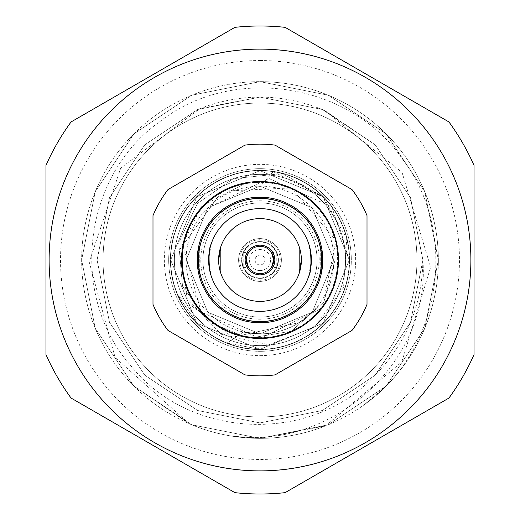 <?xml version="1.0" encoding="UTF-8"?>
<svg xmlns="http://www.w3.org/2000/svg" width="520" height="520" viewBox="0 0 520 520"><rect width="100%" height="100%" fill="white"/><g stroke="black" fill="none" stroke-linecap="round" stroke-linejoin="round"><path stroke-width="0.39" stroke-dasharray="2.6 1.95" d="M260 355.641A95.641 95.641 0 0 0 342.829 212.18A95.641 95.641 0 0 0 177.171 212.18A95.641 95.641 0 0 0 260 355.641M260 103.051A156.949 156.949 0 0 1 395.922 338.475A156.949 156.949 0 0 1 124.078 338.475A156.949 156.949 0 0 1 260 103.051A156.949 156.949 0 0 1 395.922 338.475A156.949 156.949 0 0 1 124.078 338.475A156.949 156.949 0 0 1 260 103.051M260 174.389A85.612 85.612 0 0 1 334.139 302.803A85.612 85.612 0 0 1 185.861 302.803A85.612 85.612 0 0 1 260 174.389A85.612 85.612 0 0 1 334.139 302.803A85.612 85.612 0 0 1 185.861 302.803A85.612 85.612 0 0 1 260 174.389A85.612 85.612 0 0 0 233.357 178.639L282.483 173.556A89.317 89.317 0 0 1 349.317 260L345.82 260L345.56 262.853L345.325 260L333.873 260L335.056 260L323.856 302.062L291.421 331.208L248.411 338.319L208.189 321.627L182.533 286.306L178.705 242.859L197.392 203.457L233.357 178.639L282.483 173.556A89.317 89.317 0 0 1 349.317 260L345.82 260L345.56 262.853A85.612 85.612 0 0 0 233.357 178.639L197.392 203.457L178.705 242.859L182.533 286.306L208.189 321.627L248.411 338.319L291.421 331.208L323.856 302.062L335.056 260L345.325 260L333.873 260L345.325 260L345.56 262.853A85.612 85.612 0 0 0 260 174.389M227.084 343.031L260 349.317L323.161 323.161L349.317 260L323.161 196.839L260 170.683L196.839 196.839L170.683 260L196.839 323.161L260 349.317L323.161 323.161L349.317 260L323.161 196.839L260 170.683L196.839 196.839L170.683 260L196.839 323.161L260 349.317L323.161 323.161L349.317 260L323.161 196.839L260 170.683L196.839 196.839L170.683 260L196.839 323.161L260 349.317L323.161 323.161L349.317 260L323.161 196.839L260 170.683L196.839 196.839L170.683 260L196.839 323.161L260 349.317L323.161 323.161L349.317 260L323.161 196.839L260 170.683L196.839 196.839L170.683 260L196.839 323.161L260 349.317L323.161 323.161L349.317 260L323.161 196.839L282.483 173.556L323.161 196.839L349.317 260L323.161 323.161L260 349.317L196.839 323.161L170.683 260L196.839 196.839L260 170.683L323.161 196.839L349.317 260L323.161 323.161L260 349.317L196.839 323.161L170.683 260L196.839 196.839L260 170.683L323.161 196.839L349.317 260L323.161 323.161L260 349.317L196.839 323.161L170.683 260L196.839 196.839L260 170.683L323.161 196.839L349.317 260L323.161 323.161L260 349.317L196.839 323.161L170.683 260L196.839 196.839L260 170.683L323.161 196.839L349.317 260L323.161 323.161L260 349.317L196.839 323.161L170.683 260L196.839 196.839L260 170.683L323.161 196.839L349.317 260L323.161 323.161L260 349.317L227.084 343.031A89.317 89.317 0 0 1 178.016 295.438L196.839 323.161L260 349.317L323.161 323.161L349.317 260L323.161 196.839L260 170.683L196.839 196.839L170.683 260L196.839 323.161L260 349.317L323.161 323.161L349.317 260L323.161 196.839L260 170.683L196.839 196.839L170.683 260L196.839 323.161L260 349.317L323.161 323.161L349.317 260L323.161 196.839L260 170.683L196.839 196.839L170.683 260L196.839 323.161L260 349.317L323.161 323.161L349.317 260L323.161 196.839L260 170.683L196.839 196.839L170.683 260L196.839 323.161L260 349.317L323.161 323.161L349.317 260L323.161 196.839L260 170.683L196.839 196.839L170.683 260L196.839 323.161L260 349.317L323.161 323.161L349.317 260L345.82 260L349.317 260L323.161 323.161L260 349.317L196.839 323.161L170.683 260L196.839 196.839L260 170.683L323.161 196.839L349.317 260L323.161 323.161L260 349.317L196.839 323.161L170.683 260L196.839 196.839L260 170.683L323.161 196.839L349.317 260L323.161 323.161L260 349.317L196.839 323.161L170.683 260L196.839 196.839L260 170.683L323.161 196.839L349.317 260L323.161 323.161L260 349.317L196.839 323.161L170.683 260L196.839 196.839L260 170.683L323.161 196.839L349.317 260L323.161 323.161L260 349.317L196.839 323.161L170.683 260L196.839 196.839L260 170.683L323.161 196.839L349.317 260L323.161 323.161L260 349.317L196.839 323.161L178.016 295.438L232.518 337.214L299.169 322.634L312.234 312.234L333.873 260L312.234 207.766L260 186.128L207.766 207.766L186.128 260L207.766 312.234L260 333.873L312.234 312.234L333.873 260L312.234 207.766L260 186.128L207.766 207.766L186.128 260L207.766 312.234L260 333.873L312.234 312.234L333.873 260L312.234 207.766L260 186.128L207.766 207.766L186.128 260L207.766 312.234L260 333.873L312.234 312.234L333.873 260L312.234 207.766L260 186.128L207.766 207.766L186.128 260L207.766 312.234L260 333.873L312.234 312.234L333.873 260L312.234 207.766L260 186.128L207.766 207.766L186.128 260L207.766 312.234L260 333.873L312.234 312.234L333.873 260L312.234 312.234L260 333.873L207.766 312.234L186.128 260L207.766 207.766L260 186.128L312.234 207.766L333.873 260L312.234 312.234L260 333.873L207.766 312.234L186.128 260L207.766 207.766L260 186.128L312.234 207.766L333.873 260L312.234 312.234L260 333.873L207.766 312.234L186.128 260L207.766 207.766L260 186.128L312.234 207.766L333.873 260L312.234 312.234L260 333.873L207.766 312.234L186.128 260L207.766 207.766L260 186.128L312.234 207.766L333.873 260L312.234 312.234L260 333.873L207.766 312.234L186.128 260L207.766 207.766L260 186.128L312.234 207.766L333.873 260L312.234 312.234L260 333.873L243.412 331.988L227.084 343.031A89.317 89.317 0 0 0 348.725 270.303A89.317 89.317 0 0 0 246.987 171.633A89.317 89.317 0 0 0 227.084 343.031L243.412 331.988L260 333.873L312.234 312.234L333.873 260L312.234 207.766L260 186.128L207.766 207.766L186.128 260L207.766 312.234L260 333.873L312.234 312.234L333.873 260L312.234 207.766L260 186.128L207.766 207.766L186.128 260L207.766 312.234L260 333.873L312.234 312.234L333.873 260L312.234 207.766L260 186.128L207.766 207.766L186.128 260L207.766 312.234L260 333.873L312.234 312.234L333.873 260L312.234 207.766L260 186.128L207.766 207.766L186.128 260L207.766 312.234L260 333.873L312.234 312.234L333.873 260L312.234 207.766L260 186.128L207.766 207.766L186.128 260L207.766 312.234L260 333.873L312.234 312.234L333.873 260L312.234 312.234L260 333.873L207.766 312.234L186.128 260L207.766 207.766L260 186.128L312.234 207.766L333.873 260L312.234 312.234L260 333.873L207.766 312.234L186.128 260L207.766 207.766L260 186.128L312.234 207.766L333.873 260L312.234 312.234L260 333.873L207.766 312.234L186.128 260L207.766 207.766L260 186.128L312.234 207.766L333.873 260L312.234 312.234L260 333.873L207.766 312.234L186.128 260L207.766 207.766L260 186.128L312.234 207.766L333.873 260L312.234 312.234L260 333.873L207.766 312.234L186.128 260L207.766 207.766L260 186.128L312.234 207.766L333.873 260L312.234 312.234L299.169 322.634C281.808 333.144 263.224 336.258 243.412 331.988C263.224 336.258 281.808 333.144 299.169 322.634L232.518 337.214L178.016 295.438A89.317 89.317 0 0 1 246.987 171.633A89.317 89.317 0 0 1 348.725 270.303A89.317 89.317 0 0 1 227.084 343.031M260 197.217A62.784 62.784 0 0 1 322.784 260A62.784 62.784 0 0 1 260 322.784A62.784 62.784 0 0 1 197.217 260A62.784 62.784 0 0 1 260 197.217A62.784 62.784 0 0 0 197.217 260A62.784 62.784 0 0 0 260 322.784A62.784 62.784 0 0 0 314.373 228.612A62.784 62.784 0 0 0 205.628 228.612A62.784 62.784 0 0 0 260 322.784A62.784 62.784 0 0 0 322.784 260A62.784 62.784 0 0 0 260 197.217A62.784 62.784 0 0 1 322.784 260A62.784 62.784 0 0 1 260 322.784A62.784 62.784 0 0 1 197.217 260A62.784 62.784 0 0 1 260 197.217M152.99 304.401A115.856 115.856 0 0 0 168.038 330.473A115.856 115.856 0 0 1 152.99 304.401L152.99 215.599A115.856 115.856 0 0 1 168.038 189.527A115.856 115.856 0 0 0 152.99 215.599L152.99 304.401A115.856 115.856 0 0 0 168.038 330.473L244.946 374.875A115.856 115.856 0 0 0 275.054 374.875A115.856 115.856 0 0 1 244.946 374.875L168.038 330.473L244.946 374.875A115.856 115.856 0 0 0 275.054 374.875L351.962 330.473A115.856 115.856 0 0 0 367.01 304.401A115.856 115.856 0 0 1 351.962 330.473L275.054 374.875L351.962 330.473A115.856 115.856 0 0 0 367.01 304.401L367.01 215.599A115.856 115.856 0 0 0 351.962 189.527A115.856 115.856 0 0 1 367.01 215.599L367.01 304.401L367.01 215.599A115.856 115.856 0 0 0 351.962 189.527L275.054 145.126A115.856 115.856 0 0 0 244.946 145.126A115.856 115.856 0 0 1 275.054 145.126L351.962 189.527L275.054 145.126A115.856 115.856 0 0 0 244.946 145.126L168.038 189.527A115.856 115.856 0 0 0 152.99 215.599L152.99 304.401M260 168.681A91.319 91.319 0 0 1 339.085 305.656A91.319 91.319 0 0 1 180.915 305.656A91.319 91.319 0 0 1 260 168.681A91.319 91.319 0 0 1 339.085 305.656A91.319 91.319 0 0 1 180.915 305.656A91.319 91.319 0 0 1 260 168.681A91.319 91.319 0 0 1 339.085 305.656A91.319 91.319 0 0 1 180.915 305.656A91.319 91.319 0 0 1 260 168.681A91.319 91.319 0 0 1 339.085 305.656A91.319 91.319 0 0 1 180.915 305.656A91.319 91.319 0 0 1 260 168.681M260 338.475A78.475 78.475 0 0 0 338.475 260A78.475 78.475 0 0 0 260 181.525A78.475 78.475 0 0 0 181.525 260A78.475 78.475 0 0 0 260 338.475A78.475 78.475 0 0 0 338.475 260A78.475 78.475 0 0 0 260 181.525A78.475 78.475 0 0 1 327.964 299.24A78.475 78.475 0 0 1 192.036 299.24A78.475 78.475 0 0 1 260 181.525A78.475 78.475 0 0 1 327.964 299.24A78.475 78.475 0 0 1 192.036 299.24A78.475 78.475 0 0 1 260 181.525A78.475 78.475 0 0 1 327.964 299.24A78.475 78.475 0 0 1 192.036 299.24A78.475 78.475 0 0 1 260 181.525A78.475 78.475 0 0 0 181.525 260A78.475 78.475 0 0 0 260 338.475M260 170.397A89.603 89.603 0 0 1 337.597 304.805A89.603 89.603 0 0 1 182.403 304.805A89.603 89.603 0 0 1 260 170.397A89.603 89.603 0 0 1 337.597 304.805A89.603 89.603 0 0 1 182.403 304.805A89.603 89.603 0 0 1 260 170.397M260 337.616A77.617 77.617 0 0 1 182.383 260A77.617 77.617 0 0 1 260 182.383A77.617 77.617 0 0 0 192.777 298.812A77.617 77.617 0 0 0 327.223 298.812A77.617 77.617 0 0 0 260 182.383A77.617 77.617 0 0 1 337.616 260A77.617 77.617 0 0 1 260 337.616M189.234 423.716L115.128 357.526L89.206 261.963L120.737 168.044L199.966 108.556C241.781 92.697 283.335 93.334 324.636 110.468L402.071 172.439L430.638 267.15L401.804 361.926L325.721 425.802A178.353 178.353 0 0 1 189.234 423.716L133.887 386.113L95.225 328.25L81.647 260L95.225 191.75L133.887 133.887L191.75 95.225L260 81.647L191.744 95.225L133.887 133.887L95.225 191.75L81.647 260L95.225 328.25L133.887 386.113L191.75 424.775L260 438.353L328.25 424.775L386.113 386.113L424.775 328.25L438.353 260L424.775 191.75L386.113 133.887L328.283 95.238L260 81.647L191.75 95.225L133.887 133.887L95.225 191.75L81.647 260L95.225 328.25L133.887 386.113L191.75 424.775L260 438.353L328.25 424.775L386.113 386.113L424.775 328.25L438.353 260L424.775 191.75L386.113 133.887L328.25 95.225L259.968 81.647L191.731 95.231L133.887 133.887L95.225 191.75L81.647 260L95.225 328.25L133.887 386.113L191.75 424.775L260 438.353L328.25 424.775L386.113 386.113L424.775 328.25L438.353 260L424.775 191.75L386.113 133.887L328.25 95.225L259.942 81.647L191.718 95.231L133.887 133.887L95.225 191.75L81.647 260L95.225 328.25L133.887 386.113L191.75 424.775L260 438.353L328.25 424.775L386.113 386.113L424.775 328.25L438.353 260L424.775 191.75L386.113 133.887L328.283 95.238L260 81.647L191.75 95.225L133.887 133.887L95.225 191.75L81.647 260L95.225 328.25L133.887 386.113L191.75 424.775L260 438.353L328.25 424.775L386.113 386.113L424.775 328.25L438.353 260L424.775 191.75L386.113 133.887L328.263 95.225L260 81.647L191.75 95.225L133.887 133.887L95.225 191.75L81.647 260L95.225 328.25L133.887 386.113L191.75 424.775L260 438.353L328.25 424.775L386.113 386.113L424.775 328.25L438.353 260L424.775 191.75L386.113 133.887L328.25 95.225L259.935 81.647L191.718 95.238L133.887 133.887L95.225 191.75L81.647 260L95.225 328.25L133.887 386.113L191.75 424.775L260 438.353L328.25 424.775L386.113 386.113L424.775 328.25L438.353 260L424.775 191.75L386.113 133.887L328.25 95.225L260 81.647A178.353 178.353 0 0 1 414.459 349.18A178.353 178.353 0 0 1 105.541 349.18A178.353 178.353 0 0 1 260 81.647A178.353 178.353 0 0 1 364.267 404.703L386.113 386.113L424.775 328.25L438.353 260L424.775 191.75L386.113 133.887L328.283 95.231L260 81.647L191.75 95.225L133.887 133.887L95.225 191.75L81.647 260L95.225 328.25L133.887 386.113L191.75 424.775L260 438.353L328.25 424.775L386.113 386.113L424.775 328.25L438.353 260L424.775 191.75L386.113 133.887L328.269 95.231L260 81.647L191.75 95.225L133.887 133.887L95.225 191.75L81.647 260L95.225 328.25L133.887 386.113L191.75 424.775L260 438.353L328.25 424.775L386.113 386.113L424.775 328.25L438.353 260L424.775 191.75L386.113 133.887L328.25 95.225L259.935 81.647L191.718 95.238L133.887 133.887L95.225 191.75L81.647 260L95.225 328.25L133.887 386.113L191.75 424.775L260 438.353L328.25 424.775L386.113 386.113L424.775 328.25L438.353 260L424.775 191.75L386.113 133.887L328.25 95.225L259.994 81.647A178.353 178.353 0 0 0 82.225 245.655A178.353 178.353 0 0 0 231.406 436.046C331.526 450.651 430.742 362.473 422.91 260.52L410.507 197.659L375.193 144.807L322.342 109.492L260 97.091L197.659 109.492L144.807 144.807L109.492 197.659L97.091 260L109.492 322.342L144.807 375.193L197.659 410.507L260 422.91L322.342 410.507L375.193 375.193L410.507 322.342L422.91 260L410.507 197.659L375.193 144.807L322.342 109.492L260 97.091L197.659 109.492L144.807 144.807L109.492 197.659L97.091 260L109.492 322.342L144.807 375.193L197.659 410.507L260 422.91L322.342 410.507L375.193 375.193L410.507 322.342L422.91 260L410.507 197.659L375.193 144.807L322.342 109.492L260 97.091L197.659 109.492L144.807 144.807L109.492 197.659L97.091 260L109.492 322.342L144.807 375.193L197.659 410.507L260 422.91L322.342 410.507L375.193 375.193L410.507 322.342L422.91 260L410.507 197.659L375.193 144.807L322.342 109.492L260 97.091L197.659 109.492L144.807 144.807L109.492 197.659L97.091 260L109.492 322.342L144.807 375.193L197.659 410.507L260 422.91L322.342 410.507L375.193 375.193L410.507 322.342L422.91 260L410.507 197.659L375.193 144.807L322.342 109.492L260 97.091L197.659 109.492L144.807 144.807L109.492 197.659L97.091 260L109.492 322.342L144.807 375.193L197.659 410.507L260 422.91L322.342 410.507L375.193 375.193L410.507 322.342L422.91 260L410.507 197.659L375.193 144.807L322.342 109.492L260 97.091L197.659 109.492L144.807 144.807L109.492 197.659L97.091 260L109.492 322.342L144.807 375.193L197.659 410.507L260 422.91L322.342 410.507L375.193 375.193L410.507 322.342L422.91 260L410.507 197.659L375.193 144.807L322.342 109.492L260 97.091L199.966 108.556M231.406 436.046L260 438.353L328.25 424.775L386.113 386.113L424.775 328.25L438.353 260L424.775 191.75L386.113 133.887L328.283 95.238L260.065 81.647L191.75 95.225L133.887 133.887L95.225 191.75L81.647 260L95.225 328.25L133.887 386.113L191.75 424.775L260 438.353L328.25 424.775L386.113 386.113L424.775 328.25L438.353 260L424.775 191.75L386.113 133.887L328.25 95.225L259.981 81.647L191.737 95.225L133.887 133.887L95.225 191.75L81.647 260L95.225 328.25L133.887 386.113L191.75 424.775L260 438.353L328.25 424.775L386.113 386.113L424.775 328.25L438.353 260L424.775 191.75L386.113 133.887L328.25 95.225L259.935 81.647L191.718 95.238L133.887 133.887L95.225 191.75L81.647 260L95.225 328.25L133.887 386.113L191.75 424.775L260 438.353L325.721 425.802M422.91 260.52C422.11 305.208 406.088 343.551 374.822 375.557L410.507 322.342L422.91 260L410.507 197.659L375.193 144.807L322.342 109.492L260 97.091L197.659 109.492L144.807 144.807L109.492 197.659L97.091 260L109.492 322.342L144.807 375.193L197.659 410.507L260 422.91L322.342 410.507L375.193 375.193L410.507 322.342L422.91 260L410.507 197.659L375.193 144.807L322.342 109.492L260 97.091L197.659 109.492L144.807 144.807L109.492 197.659L97.091 260L109.492 322.342L144.807 375.193L197.659 410.507L260 422.91L322.342 410.507L375.193 375.193L410.507 322.342L422.91 260L410.507 197.659L375.193 144.807L322.342 109.492L260 97.091L197.659 109.492L144.807 144.807L109.492 197.659L97.091 260L109.492 322.342L144.807 375.193L197.659 410.507L260 422.91L322.342 410.507L375.193 375.193L410.507 322.342L422.91 260L410.507 197.659L375.193 144.807L322.342 109.492L260 97.091L197.659 109.492L144.807 144.807L109.492 197.659L97.091 260L109.492 322.342L144.807 375.193L197.659 410.507L260 422.91L322.342 410.507L375.193 375.193L410.507 322.342L422.91 260L410.507 197.659L375.193 144.807L322.342 109.492L260 97.091L197.659 109.492L144.807 144.807L109.492 197.659L97.091 260L109.492 322.342L144.807 375.193L197.659 410.507L260 422.91L322.342 410.507L375.193 375.193L410.507 322.342L422.91 260L410.507 197.659L375.193 144.807L322.342 109.492L260 97.091L197.659 109.492L144.807 144.807L109.492 197.659L97.091 260L109.492 322.342L144.807 375.193L197.659 410.507L260 422.91L322.342 410.507L375.193 375.193L410.507 322.342L422.91 260L410.507 197.659L375.193 144.807L324.636 110.468M374.822 375.557C310.589 444.957 189.144 439.212 130.806 365.664C68.425 295.516 82.888 175.942 159.477 121.908C232.85 63.843 350.675 82.609 403.124 159.965C459.472 234.546 440.882 350.851 364.267 404.703M474.026 165.399A234 234 0 0 0 448.942 121.953L285.084 27.346A234 234 0 0 0 234.917 27.346L71.058 121.953A234 234 0 0 0 45.975 165.399L45.975 354.601A234 234 0 0 0 71.058 398.047L234.917 492.654A234 234 0 0 0 285.084 492.654L448.942 398.047A234 234 0 0 0 474.026 354.601L474.026 165.399M260 349.317A89.317 89.317 0 0 0 337.35 215.339A89.317 89.317 0 0 0 182.65 215.339A89.317 89.317 0 0 0 260 349.317A89.317 89.317 0 0 0 337.35 215.339A89.317 89.317 0 0 0 182.65 215.339A89.317 89.317 0 0 0 260 349.317M260 337.903A77.903 77.903 0 0 0 327.47 221.046A77.903 77.903 0 0 0 192.53 221.046A77.903 77.903 0 0 0 260 337.903A77.903 77.903 0 0 1 244.692 183.612L260 182.097A77.903 77.903 0 0 1 337.903 260A77.903 77.903 0 0 1 260 337.903M346.716 238.583A89.317 89.317 0 0 0 260 170.683L260 186.128C239.714 186.427 222.306 193.635 207.766 207.766L207.435 208.039A73.912 73.912 0 0 0 223.171 324.077A73.912 73.912 0 0 0 331.357 279.266A73.912 73.912 0 0 0 260.429 186.089L260 186.128L260 170.683L196.839 196.839L170.683 260L196.839 323.161L260 349.317L323.161 323.161L349.317 260L323.161 196.839L260 170.683L196.839 196.839L170.683 260L196.839 323.161L260 349.317L323.161 323.161L349.317 260L323.161 196.839L273.208 171.665A89.317 89.317 0 0 1 331.806 206.875L349.317 260L323.161 323.161L260 349.317L196.839 323.161L170.683 260L196.839 196.839L260 170.683L323.161 196.839L349.317 260L323.161 323.161L260 349.317L196.839 323.161L170.683 260L196.839 196.839L260 170.683L323.161 196.839L346.716 238.583L343.571 287.528L314.652 327.21L268.886 344.754L221.052 334.21L187.258 298.688L179.66 250.269L201.389 206.401L244.692 183.612M260 321.353A61.354 61.354 0 0 0 313.131 229.32A61.354 61.354 0 0 0 206.869 229.32A61.354 61.354 0 0 0 260 321.353A61.354 61.354 0 0 0 313.131 229.32A61.354 61.354 0 0 0 206.869 229.32A61.354 61.354 0 0 0 260 321.353M273.208 171.665L260.429 186.089M207.435 208.039L269.067 178.549L331.806 206.875M260 49.114A210.886 210.886 0 0 1 442.631 365.443A210.886 210.886 0 0 1 77.37 365.443A210.886 210.886 0 0 1 260 49.114A210.886 210.886 0 0 0 77.37 365.443A210.886 210.886 0 0 0 442.631 365.443A210.886 210.886 0 0 0 260 49.114A210.886 210.886 0 0 0 77.37 365.443A210.886 210.886 0 0 0 442.631 365.443A210.886 210.886 0 0 0 260 49.114M260 186.128L312.234 207.766L333.873 260L312.234 312.234L260 333.873L207.766 312.234L186.128 260L207.766 207.766L260 186.128L312.234 207.766L333.873 260L312.234 312.234L260 333.873L207.766 312.234L186.128 260L207.766 207.766L260 186.128L312.234 207.766L333.873 260L312.234 312.234L260 333.873L207.766 312.234L186.128 260L207.766 207.766L260 186.128L207.766 207.766L186.128 260L207.766 312.234L260 333.873L312.234 312.234L333.873 260L312.234 207.766L260 186.128L207.766 207.766L186.128 260L207.766 312.234L260 333.873L312.234 312.234L333.873 260L312.234 207.766L260 186.128L207.766 207.766L186.128 260L207.766 312.234L260 333.873L312.234 312.234L333.873 260L312.234 207.766L260 186.128L207.766 207.766M260 317.07A57.07 57.07 0 0 0 309.426 231.465A57.07 57.07 0 0 0 210.574 231.465A57.07 57.07 0 0 0 260 317.07A57.07 57.07 0 0 0 309.426 231.465A57.07 57.07 0 0 0 210.574 231.465A57.07 57.07 0 0 0 260 317.07M322.81 116.168A156.949 156.949 0 0 1 353.158 386.315A156.949 156.949 0 0 1 104.033 277.524A156.949 156.949 0 0 1 322.81 116.168A156.949 156.949 0 0 1 353.158 386.315A156.949 156.949 0 0 1 104.033 277.524A156.949 156.949 0 0 1 322.81 116.168M294.262 181.545A85.612 85.612 0 0 1 310.817 328.9A85.612 85.612 0 0 1 174.928 269.555A85.612 85.612 0 0 1 294.262 181.545A85.612 85.612 0 0 1 310.817 328.9A85.612 85.612 0 0 1 174.928 269.555A85.612 85.612 0 0 1 294.262 181.545M287.32 312.533A59.215 59.215 0 0 1 207.467 287.32A59.215 59.215 0 0 1 232.681 207.467A59.215 59.215 0 0 1 312.533 232.681A59.215 59.215 0 0 1 287.32 312.533A59.215 59.215 0 0 0 291.837 210.073A59.215 59.215 0 0 0 200.844 257.387A59.215 59.215 0 0 0 287.32 312.533M268.294 275.951A17.979 17.979 0 0 1 244.049 268.294A17.979 17.979 0 0 1 251.706 244.049A17.979 17.979 0 0 1 275.951 251.706A17.979 17.979 0 0 1 268.294 275.951A17.979 17.979 0 0 0 269.666 244.842A17.979 17.979 0 0 0 242.041 259.207A17.979 17.979 0 0 0 268.294 275.951M288.502 314.815A61.782 61.782 0 0 0 293.221 207.909A61.782 61.782 0 0 0 198.276 257.276A61.782 61.782 0 0 0 288.502 314.815A61.782 61.782 0 0 0 293.221 207.909A61.782 61.782 0 0 0 198.276 257.276A61.782 61.782 0 0 0 288.502 314.815M269.874 278.986A21.405 21.405 0 0 0 271.505 241.956A21.405 21.405 0 0 0 238.622 259.058A21.405 21.405 0 0 0 269.874 278.986A21.405 21.405 0 0 0 271.505 241.956A21.405 21.405 0 0 0 238.622 259.058A21.405 21.405 0 0 0 269.874 278.986M260 278.408A18.408 18.408 0 0 0 275.938 250.796A18.408 18.408 0 0 0 244.062 250.796A18.408 18.408 0 0 0 260 278.408A18.408 18.408 0 0 1 241.592 260A18.408 18.408 0 0 1 260 241.592A18.408 18.408 0 0 1 278.408 260A18.408 18.408 0 0 1 260 278.408M278.408 260L276.783 252.441L276.783 267.56L278.408 260M241.592 260L243.217 267.56L243.217 252.441L241.592 260M260 246.305A13.696 13.696 0 0 0 248.138 266.851A13.696 13.696 0 0 0 271.863 266.851A13.696 13.696 0 0 0 260 246.305M273.689 259.623L273.695 259.981M276.783 267.56L271.421 267.56L273.695 260M246.311 260.377L248.58 252.441L246.305 260M260 239.739A20.261 20.261 0 0 0 242.457 270.133A20.261 20.261 0 0 0 277.543 270.133A20.261 20.261 0 0 0 260 239.739A20.261 20.261 0 0 0 242.457 270.133A20.261 20.261 0 0 0 277.543 270.133A20.261 20.261 0 0 0 260 239.739M202.93 260A57.07 57.07 0 0 0 288.535 309.426A57.07 57.07 0 0 0 288.535 210.574A57.07 57.07 0 0 0 202.93 260A57.07 57.07 0 0 0 288.535 309.426A57.07 57.07 0 0 0 288.535 210.574A57.07 57.07 0 0 0 202.93 260M245.161 260A14.839 14.839 0 0 0 267.417 272.851A14.839 14.839 0 0 0 267.417 247.15A14.839 14.839 0 0 0 245.161 260M197.217 260L199.29 244.017L199.29 275.983L197.217 260L199.29 244.017L199.29 275.983L197.217 260M322.784 260L320.71 275.983L320.71 244.017L322.784 260L320.71 275.983L320.71 244.017L322.784 260M260 218.621A41.379 41.379 0 0 1 295.834 280.69A41.379 41.379 0 0 1 224.166 280.69A41.379 41.379 0 0 1 260 218.621M221.019 246.109L220.194 248.703M219.083 266.149L218.621 260M298.981 273.891L299.806 271.297M300.918 253.851L301.379 260M260 311.363A51.363 51.363 0 0 1 215.514 234.319A51.363 51.363 0 0 1 304.486 234.319A51.363 51.363 0 0 1 260 311.363M221.832 275.983L199.29 275.983L211.185 275.983L208.637 260L211.185 244.017L199.29 244.017L221.832 244.017M298.168 244.017L320.71 244.017L308.815 244.017L311.363 260L308.815 275.983L320.71 275.983L298.168 275.983M260 60.528A199.472 199.472 0 0 1 432.744 359.736A199.472 199.472 0 0 1 87.256 359.736A199.472 199.472 0 0 1 260 60.528M260 264.927A4.927 4.927 0 0 1 255.73 257.536A4.927 4.927 0 0 1 264.271 257.536A4.927 4.927 0 0 1 260 264.927M260 270.575A10.575 10.575 0 0 0 269.159 254.716A10.575 10.575 0 0 0 250.842 254.716A10.575 10.575 0 0 0 260 270.575M260 338.52L322.043 308.126L336.057 240.474L291.187 187.935L222.17 191.191L182.871 245.284L201.097 311.928L260 338.52M271.421 252.441L276.783 252.441M243.217 267.56L248.58 267.56M243.217 252.441L248.58 252.441"/><path stroke-width="0.78" d="M448.942 121.953A234 234 0 0 1 474.026 165.399L474.026 354.601A234 234 0 0 1 448.942 398.047L285.084 492.654A234 234 0 0 1 234.917 492.654L71.058 398.047A234 234 0 0 1 45.975 354.601L45.975 165.399A234 234 0 0 1 71.058 121.953L234.917 27.346A234 234 0 0 1 285.084 27.346L448.942 121.953M260 470.886A210.886 210.886 0 0 0 442.631 154.557A210.886 210.886 0 0 0 77.37 154.557A210.886 210.886 0 0 0 260 470.886M260 246.305A13.696 13.696 0 0 0 248.138 266.851A13.696 13.696 0 0 0 271.863 266.851A13.696 13.696 0 0 0 260 246.305M273.695 260L271.421 252.441L273.689 259.623M273.695 259.981L271.421 267.56M246.305 260L248.58 267.56L246.311 260.377M245.161 260A14.839 14.839 0 0 0 267.417 272.851A14.839 14.839 0 0 0 267.417 247.15A14.839 14.839 0 0 0 245.161 260M260 322.784A62.784 62.784 0 0 0 314.373 228.612A62.784 62.784 0 0 0 205.628 228.612A62.784 62.784 0 0 0 260 322.784A62.784 62.784 0 0 0 314.373 228.612A62.784 62.784 0 0 0 205.628 228.612A62.784 62.784 0 0 0 260 322.784M260 218.621A41.379 41.379 0 0 0 218.621 260A41.379 41.379 0 0 0 260 301.379A41.379 41.379 0 0 0 301.379 260A41.379 41.379 0 0 0 260 218.621M218.621 260L221.019 246.109M220.194 248.703L220.194 271.31M220.285 271.622L219.083 266.149M301.379 260L298.981 273.891M299.806 271.297L299.806 248.69M299.715 248.378L300.918 253.851M260 311.363A51.363 51.363 0 0 0 304.486 234.319A51.363 51.363 0 0 0 215.514 234.319A51.363 51.363 0 0 0 260 311.363M211.185 244.017C209.092 247.442 208.553 256.035 209.58 269.802M308.815 275.983C310.908 272.558 311.447 263.965 310.421 250.198M260 321.639A61.639 61.639 0 0 1 206.622 229.183A61.639 61.639 0 0 1 313.378 229.183A61.639 61.639 0 0 1 260 321.639M152.99 304.401A115.856 115.856 0 0 0 168.038 330.473L244.946 374.875A115.856 115.856 0 0 0 275.054 374.875L351.962 330.473A115.856 115.856 0 0 0 367.01 304.401L367.01 215.599A115.856 115.856 0 0 0 351.962 189.527L275.054 145.126A115.856 115.856 0 0 0 244.946 145.126L168.038 189.527A115.856 115.856 0 0 0 152.99 215.599L152.99 304.401M260 181.525A78.475 78.475 0 0 1 327.964 299.24A78.475 78.475 0 0 1 192.036 299.24A78.475 78.475 0 0 1 260 181.525"/></g></svg>
